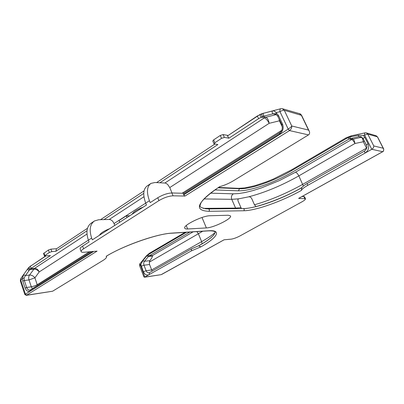 <?xml version="1.0" encoding="UTF-8"?>
<svg xmlns="http://www.w3.org/2000/svg" width="404" height="404" viewBox="0 0 404 404"><rect width="100%" height="100%" fill="white"/><g stroke="black" fill="none" stroke-linecap="round" stroke-linejoin="round"><path stroke-width="0.61" d="M299.723 113.711C300.091 113.655 300.728 114.206 301.621 115.367L309.237 131.169C309.913 132.84 309.666 134.083 308.499 134.901L233.35 180.81C228.977 183.421 224.402 185.38 219.63 186.678C196.905 202.384 193.324 210.595 208.883 211.307C209.747 210.247 209.6 209.449 208.444 208.908L205.661 208.807C201.106 207.611 199.273 206.651 200.157 205.924C199.904 205.656 200.238 204.535 201.162 202.566C202.949 199.323 209.449 193.228 219.842 186.623M309.242 131.169L308.51 130.068L291.759 125.992C291.385 126.705 290.203 127.745 288.219 129.123L183.674 194.839L184.956 196.061L173.058 195.819C168.71 196.046 163.994 197.647 158.918 200.626L83.572 248.808C81.754 249.995 80.941 250.929 81.138 251.611C81.391 252.192 82.396 252.409 84.153 252.263L97.076 251.111L26.321 295.349L52.616 291.218L102.934 260.479C105.54 258.863 106.727 257.606 106.494 256.707L106.151 256.303C124.321 245.167 157.383 233.699 172.24 233.088L208.873 230.76C222.119 229.836 217.14 237.729 201.167 246.718L191.344 250.899L144.481 277.225L143.915 276.917L139.638 265.787C139.587 264.282 139.693 263.605 139.961 263.751M146.339 255.919L139.981 263.726L144.834 277.083L161.125 274.669L224.074 239.794L231.138 239.163C233.623 238.794 236.598 237.703 240.062 235.891L301.743 201.95C304.353 200.475 305.606 199.414 305.495 198.773L298.627 198.384L382.578 151.752C383.815 150.854 384.037 149.682 383.245 148.243L373.776 145.94C373.821 147.258 373.16 148.374 371.786 149.298L307.54 185.471C303.874 187.582 301.823 189.234 301.389 190.43C281.553 201.475 255.828 210.651 243.728 210.752L208.883 211.307M210.146 215.736L228.285 215.251L230.522 215.933C232.249 218.554 213.58 227.775 206.373 227.927L187.663 228.977C185.986 229.068 185.012 228.805 184.734 228.189C182.674 225.457 202.651 215.615 210.146 215.736M208.494 230.866L171.902 233.204C158.459 233.411 123.099 245.667 106.222 256.323L106.151 256.303M208.873 230.76L208.55 230.866C215.074 230.674 215.095 232.078 215.039 232.048C215.478 231.76 215.13 232.633 214.004 234.668C211.464 237.784 206.565 241.395 199.308 245.506L198.914 245.723C199.111 246.228 199.803 246.576 200.99 246.758L201.167 246.718M198.914 245.723L199.52 245.289M305.495 198.773L304.56 196.768L302.147 196.455M218.003 187.794L239.552 188.719C250.47 189.299 273.957 181.068 291.35 170.786L346.076 138.703L349.606 137.082L358.055 135.249L363.403 135.426L364.671 137.143L367.978 143.693C369.453 147.561 368.448 150.712 364.964 153.141L364.544 151.081L307.343 183.406C306.126 183.946 301.924 186.936 301.768 187.774L301.389 190.43M301.621 115.367L284.305 110.302L291.759 125.992C291.895 127.841 291.143 129.366 289.496 130.578L184.956 196.061M183.674 193.279L171.887 192.966C167.534 193.162 162.822 194.758 157.757 197.748L150.187 202.616L149.435 200.722L145.703 203.136L146.45 205.02L92.314 239.86L91.652 238.062L88.395 240.168L89.052 241.961L82.598 246.117C80.78 247.309 79.972 248.248 80.174 248.945L81.138 251.611M183.674 194.839L183.648 193.304M241.521 208.58L240.981 207.681L235.572 208.09L235.855 208.636M215.085 232.613C211.721 235.446 207.242 238.446 201.636 241.627L151.657 269.953L146.107 270.731L143.364 271.735C144.773 274.68 146.718 275.644 149.197 274.624L149.5 272.609L149.056 272.776C147.753 272.902 146.768 272.22 146.107 270.731L143.981 265.221C143.481 263.736 143.642 262.423 144.47 261.287L142.829 260.706L140.824 264.509L139.638 265.787M142.829 260.706L146.243 256.52L146.359 255.894L149.323 253.333L148.864 254.308L186.451 232.275M383.643 149.126L377.427 136.845L367.771 134.093L373.776 145.94M382.679 151.697L371.786 149.298L364.645 135.163C364.489 133.8 364.615 133.032 365.029 132.86L366.241 132.881L367.771 134.093L363.403 135.426M171.998 192.966L169.776 187.552L167.62 184.386L165.569 183.088L154.924 182.502L151 183.396C146.894 186.385 146.369 192.158 149.435 200.722M151 183.396L147.359 185.815C143.223 188.825 142.668 194.597 145.703 203.136M114.751 225.422L114.034 223.538C112.868 221.003 111.282 219.635 109.267 219.438L98.712 219.751L94.516 220.938C89.981 224.195 89.026 229.901 91.652 238.062M94.516 220.938L91.319 223.059C86.764 226.331 85.789 232.032 88.395 240.168M93.672 251.414L24.836 294.516L26.321 295.354M87.006 230.775L55.863 251.288L51.803 251.621L49.303 252.485L44.415 255.944L43.566 253.485L48.44 250.01L50.934 249.152L56.641 248.702M277.361 115.524L276.144 114.64L265.847 117.231L262.731 116.453L258.722 118.579L228.896 138.198L224.387 137.426L221.543 138.34L214.872 142.763L214.039 143.834L212.792 140.981L213.62 139.9L220.276 135.466L223.114 134.552L227.937 135.416M256.015 206.54L254.469 204.788L251.647 198.409C250.753 197.122 249.712 196.607 248.526 196.864L238.799 198.819C237.88 199.066 237.663 199.854 238.143 201.182L240.981 207.681M238.799 198.819L231.765 199.334L235.572 208.09L203.141 208.368M202.707 231.234L149.334 262.146L149.541 264.514L152.162 271.104M149.334 262.146L149.934 260.636L144.47 261.287L148.404 256.474L146.783 255.889L146.243 256.52M146.783 255.889L148.864 254.308M366.66 148.43L366.534 148.172L302.768 184.31C286.547 193.349 270.453 200.177 254.469 204.788M228.896 138.198L227.457 135.946L259.848 114.595L261.999 113.66L272.352 110.999C273.786 110.635 275.023 111.196 276.063 112.676L276.028 114.191M308.499 134.901L289.496 130.578L288.219 129.123L279.972 111.686C279.8 109.969 280.063 108.979 280.76 108.721L282.421 108.721L284.305 110.302C283.204 110.146 281.76 110.61 279.972 111.686L276.063 112.676L278.432 115.357L282.517 124.023C283.951 128.068 282.982 131.401 279.598 134.022L183.517 194.47M214.039 143.834L217.877 144.561L159.934 182.734M143.748 193.395L103.98 219.594M143.289 207.055C137.168 209.509 133.446 211.903 132.123 214.241M109.832 228.588C103.924 230.962 100.475 233.179 99.495 235.239M119.71 222.23L119.064 220.544L126.326 215.857L126.982 217.549M129.734 215.776L126.326 215.857M44.415 255.944L50.419 255.601L30.472 268.822L29.795 269.564L33.769 269.125C35.911 269.094 37.724 270.034 39.193 271.948L88.385 240.153M45.546 256.04L29.3 266.999C28.841 268.049 29.229 268.66 30.472 268.822L34.532 268.377L29.512 275.043L25.462 275.528L24.028 278.215L22.392 278.169L23.912 274.17M23.962 274.084L20.705 278.639L20.836 280.341L25.477 294.284L26.704 295.188L52.616 291.218M55.863 251.288L56.383 248.869L87.496 228.295M227.457 135.946L257.454 115.898M303.369 186.067L298.824 175.886C281.8 185.517 265.034 192.511 248.526 196.864M349.606 137.082L350.531 138.421L352.909 139.021C353.838 139.491 354.52 140.986 354.954 143.496L298.824 175.886C297.733 173.76 296.622 172.538 295.496 172.22L279.492 180.543L261.494 187.875L252.934 190.587L245.117 192.521L238.592 193.577L233.32 193.829C231.512 195.183 230.997 197.016 231.765 199.334L203.964 198.93M295.496 172.22L351.672 139.501L349.278 138.91L290.027 173.488C282.765 177.462 275.695 180.8 268.827 183.492C255.717 188.496 245.566 190.935 238.38 190.804L214.822 189.925M193.117 231.851L152.53 255.49L152.5 256.02C152.465 256.813 151.611 258.353 149.934 260.636M358.055 135.249L358.964 136.628L349.278 138.91L347.99 137.678M360.979 136.709L358.964 136.628L361.292 137.244C362.196 137.729 362.868 139.234 363.307 141.764L366.534 148.172L366.766 148.041M280.689 108.742L263.352 113.307C262.969 114.413 263.196 115.347 264.034 116.094L273.033 113.817L274.831 113.691L275.851 114.085M282.366 127.083L279.411 120.816L269.16 123.326C267.655 120.392 266.049 118.584 264.332 117.902L265.847 117.231C267.473 117.958 268.574 119.988 269.16 123.326L169.776 187.552M279.795 120.559L279.411 120.816L279.018 118.907M164.953 182.977L264.332 117.902L261.136 117.115L259.848 114.595M86.986 234.027L34.532 268.377C36.628 268.397 38.183 269.584 39.193 271.948L34.921 277.831L28.997 279.927C28.452 278.068 28.623 276.442 29.512 275.043C31.658 274.993 33.461 275.922 34.921 277.831L37.446 285.451M27.649 268.907L23.977 274.064C23.846 274.871 24.341 275.356 25.462 275.528L29.795 269.564C28.74 269.231 28.265 268.711 28.371 267.998L30.861 265.751M29.159 270.362C28.038 270.18 27.538 269.69 27.664 268.887L28.3 268.089M264.034 116.094L262.731 116.453C261.651 115.716 261.403 114.787 261.999 113.66M243.728 210.752C244.551 209.787 244.415 209.055 243.314 208.565L208.232 208.908M301.833 187.678L301.374 187.936C281.664 199.132 255.5 208.54 243.314 208.565L208.408 208.908M171.902 233.204L172.24 233.088M149.5 272.609L191.526 248.854L191.344 250.899M143.364 271.735L140.824 264.509M224.124 239.789L161.736 274.417M303.848 196.501L304.783 198.51M376.124 135.729L377.548 136.936L383.512 148.606C383.78 147.909 383.967 151.707 382.639 151.752L298.702 198.369M307.343 183.406L307.54 185.471M171.887 192.966L173.058 195.819M157.757 197.748L158.918 200.626M82.598 246.117L83.572 248.808M202.005 217.493L206.373 227.927M186.254 225.553L187.663 228.977M149.541 264.514L143.981 265.221L141.238 266.221M364.671 137.143L363.14 138.577L366.428 145.097L367.978 143.693M351.308 135.845L350.707 136.82M282.654 108.792L299.505 113.65L301.323 115.155L308.51 130.068M279.598 134.022L279.492 132.886C280.861 131.734 283.249 130.28 281.815 124.851L282.517 124.023M91.077 251.647L30.386 289.895L30.098 290.986L92.895 251.48M30.098 290.986C27.982 291.946 26.316 290.961 25.099 288.027L22.781 281.073L22.392 278.169L20.326 280.942L24.836 294.516M196.905 231.608L198.409 233.83L201.636 241.627L202.035 243.834M377.548 136.936L375.947 135.678L366.433 132.936M365.15 132.871L366.241 132.881M364.999 132.866L351.177 135.84L346.132 137.809L346.076 138.703M364.398 141.072L363.307 141.764L354.954 143.496C353.773 141.274 352.677 139.941 351.672 139.501L361.913 137.158M277.901 116.312L278.432 115.357M281.972 124.957L277.74 116.201L275.937 114.15L274.846 113.696M281.704 130.351L182.108 193.238M109.267 219.438L143.945 196.733M114.044 223.569L145.698 203.116M89.37 251.798L37.254 284.704L35.113 285.749L31.31 286.82L26.664 287.471C27.386 289.355 28.457 290.234 29.876 290.112L30.386 289.895M32.386 288.638L31.31 286.82L28.997 279.927L24.341 280.522L22.781 281.073M24.028 278.215L24.341 280.522L26.664 287.471L25.099 288.027M23.977 274.064L27.613 268.973M31.648 267.948C30.648 267.741 30.25 267.15 30.462 266.185L45.849 256.01M44.804 255.464L43.95 253M49.303 252.485L48.44 250.01M51.803 251.621L50.934 249.152M214.872 142.763L213.62 139.9M221.543 138.34L220.276 135.466M224.387 137.426L223.114 134.552M258.722 118.579L257.247 116.251L257.505 115.862L263.661 113.105M238.38 190.804L239.552 188.719L238.426 188.335L218.513 187.466M291.35 170.786L291.536 169.857L273.442 179.002L266.413 181.861L254.762 185.739L244.824 187.921L238.562 188.34M233.32 193.829L210.403 193.168M152.5 256.02L148.404 256.474L149.111 255.863L147.662 255.091M152.53 255.49L149.111 255.863L189.855 232.058M276.508 114.564L273.033 113.817C272.205 113.054 271.978 112.115 272.352 110.999M27.664 268.887L28.361 268.014M207.848 208.908L208.257 208.908M106.297 256.277L106.494 256.707M191.526 248.854L198.94 245.612M161.125 274.669L144.481 277.225M243.284 208.56C254.081 208.863 282.81 198.617 301.525 187.744M199.556 245.268C205.894 241.688 210.454 238.451 213.251 235.557M366.428 145.097C367.534 146.809 366.908 148.803 364.544 151.081M360.989 136.714L363.14 138.577M301.551 187.729L301.965 187.496M279.472 132.901L183.593 193.329M100.495 219.7L144.051 190.895M156.621 182.578L214.812 144.097M346.112 137.82L291.536 169.857M185.047 232.366L149.323 253.333M20.705 278.639L20.326 280.942M28.371 267.998L29.229 267.069"/></g></svg>
